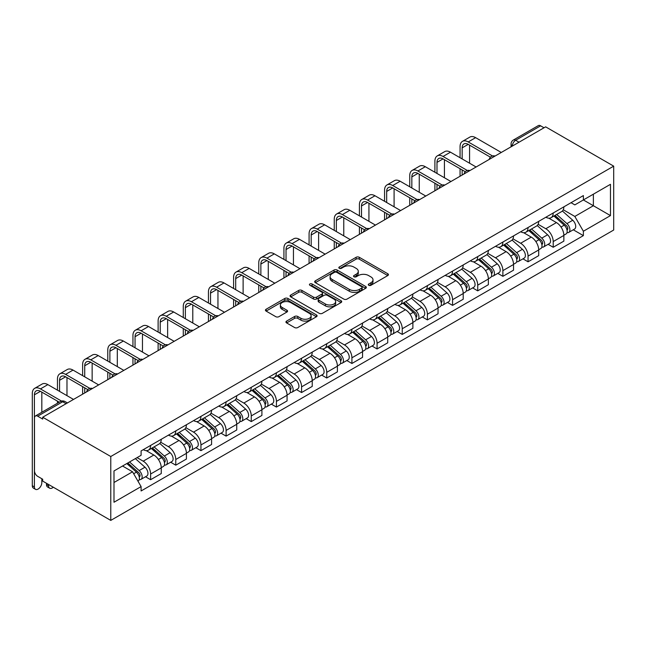 <?xml version="1.0" encoding="UTF-8"?>
<svg xmlns="http://www.w3.org/2000/svg" width="646" height="646" viewBox="0 0 646 646"><rect width="100%" height="100%" fill="white"/><g stroke="black" fill="none" stroke-linecap="round" stroke-linejoin="round"><path stroke-width="0.97" d="M368.737 285.282A1.567 0.904 0 0 0 370.949 285.282L387.77 275.576A2.237 1.292 0 0 0 388.424 274.655A2.237 1.292 0 0 0 387.77 273.743L359.273 257.294A2.237 1.292 0 0 0 356.108 257.294L339.287 267A1.567 0.904 0 0 0 338.827 267.646A1.567 0.904 0 0 0 339.287 268.284A1.567 0.904 0 0 0 341.5 268.284L343.68 267.024A7.163 4.134 0 0 1 353.814 267.024L356.188 268.397A7.163 4.134 0 0 1 358.288 271.32A7.163 4.134 0 0 1 356.188 274.243L354.008 275.503A1.567 0.904 0 0 0 353.548 276.141A1.567 0.904 0 0 0 354.008 276.787A1.567 0.904 0 0 0 356.229 276.787L358.401 275.527A7.163 4.134 0 0 1 368.535 275.527L370.909 276.9A7.163 4.134 0 0 1 373.008 279.823A7.163 4.134 0 0 1 370.909 282.746L368.737 284.006A1.567 0.904 0 0 0 368.277 284.644A1.567 0.904 0 0 0 368.737 285.282L368.737 284.006M286.598 321.094A2.237 1.292 0 0 0 285.944 322.007A2.237 1.292 0 0 0 286.598 322.919L294.6 327.538A2.237 1.292 0 0 0 297.766 327.538L316.443 316.75A2.237 1.292 0 0 0 317.105 315.837A2.237 1.292 0 0 0 316.443 314.925L287.946 298.468A2.237 1.292 0 0 0 284.781 298.468L266.095 309.256A2.237 1.292 0 0 0 265.441 310.169A2.237 1.292 0 0 0 266.095 311.081L275.753 316.661A2.237 1.292 0 0 0 278.927 316.661L286.921 312.042A2.237 1.292 0 0 0 287.575 311.13A2.237 1.292 0 0 0 286.921 310.217L282.132 307.448A5.992 3.456 0 0 1 280.372 305.009A5.992 3.456 0 0 1 284.07 301.811A5.992 3.456 0 0 1 290.603 302.562L309.361 313.391A5.992 3.456 0 0 1 311.114 315.837A5.992 3.456 0 0 1 307.415 319.035A5.992 3.456 0 0 1 300.891 318.284L297.766 316.475A2.237 1.292 0 0 0 294.6 316.475L286.598 321.094L286.598 322.919M110.773 456.512L42.701 417.219L545.636 126.85L613.7 166.151L110.773 456.512L110.773 520.401L613.7 230.033L613.7 166.151M343.834 299.106A2.237 1.292 0 0 0 347.007 299.106L365.684 288.326A2.237 1.292 0 0 0 366.339 287.413A2.237 1.292 0 0 0 365.684 286.493L337.188 270.044A2.237 1.292 0 0 0 334.022 270.044L315.337 280.824A2.237 1.292 0 0 0 314.683 281.745A2.237 1.292 0 0 0 315.337 282.657L343.834 299.106M310.5 285.621A1.567 0.904 0 0 1 312.091 285.847L312.091 283.982L341.064 300.713A2.237 1.292 0 0 1 341.718 301.625A2.237 1.292 0 0 1 341.064 302.538L322.386 313.326A2.237 1.292 0 0 1 319.221 313.326L290.716 296.869L290.716 295.044A2.237 1.292 0 0 0 290.062 295.957A2.237 1.292 0 0 0 290.716 296.869M290.716 295.044L298.71 290.425A2.237 1.292 0 0 1 301.884 290.425L313.439 297.095A2.237 1.292 0 0 0 316.605 297.095L321.91 294.035A2.237 1.292 0 0 0 322.564 293.123A2.237 1.292 0 0 0 321.91 292.21L309.878 285.257A1.567 0.904 0 0 1 309.418 284.62A1.567 0.904 0 0 1 310.387 283.788A1.567 0.904 0 0 1 312.091 283.982M42.701 417.219L42.701 419.076L37.702 416.194A4.562 2.632 -120 0 0 35.425 415.967A4.562 2.632 -120 0 0 34.48 418.051L34.48 470.764A4.562 2.632 -120 0 0 37.702 476.352L42.701 479.235L42.701 481.1L110.773 520.401M519.021 142.217L515.629 140.263A4.562 2.632 60 0 0 513.352 140.037L538.352 125.599A4.562 2.632 60 0 1 540.629 125.825L515.629 140.263A4.562 2.632 120 0 0 512.407 145.851L512.407 146.036M544.021 127.787L540.629 125.825M553.21 212.994A10.489 6.056 60 0 1 551.038 217.702L561.689 211.557A10.489 6.056 -120 0 0 563.861 206.849M538.102 224.291L545.797 228.732A10.489 6.056 60 0 1 553.21 241.58L563.861 235.435A10.489 6.056 -120 0 0 556.44 222.587L548.817 218.186M563.861 235.435L563.861 241.12L553.21 247.265L548.107 244.317M551.038 217.702A10.489 6.056 60 0 1 545.878 217.234M553.21 241.58L553.21 247.265M528.048 227.521A10.489 6.056 60 0 1 525.876 232.229L536.519 226.084A10.489 6.056 -120 0 0 538.699 221.376M522.945 258.844L528.048 261.791L538.699 255.646L538.699 249.962A10.489 6.056 -120 0 0 531.278 237.114L523.656 232.713M525.876 232.229A10.489 6.056 60 0 1 520.708 231.761M512.94 238.818L520.628 243.259A10.489 6.056 60 0 1 528.048 256.107L528.048 261.791M502.887 242.048A10.489 6.056 60 0 1 500.715 246.756L511.357 240.611A10.489 6.056 -120 0 0 513.53 235.903M497.783 273.371L502.887 276.318L513.538 270.173L513.538 264.489A10.489 6.056 -120 0 0 506.117 251.641L498.494 247.24M500.715 246.756A10.489 6.056 60 0 1 495.547 246.287M487.778 253.345L495.466 257.786A10.489 6.056 60 0 1 502.887 270.634L502.887 276.318M477.725 256.575A10.489 6.056 60 0 1 475.553 261.283L486.196 255.138A10.489 6.056 -120 0 0 488.368 250.43M472.622 287.898L477.725 290.845L488.368 284.7L488.368 279.015A10.489 6.056 -120 0 0 480.955 266.168L473.332 261.767M475.553 261.283A10.489 6.056 60 0 1 470.385 260.814M462.617 267.872L470.304 272.313A10.489 6.056 60 0 1 477.725 285.169L477.725 290.845M452.563 271.102A10.489 6.056 60 0 1 450.391 275.81L461.034 269.665A10.489 6.056 -120 0 0 463.206 264.957M447.46 302.425L452.563 305.372L463.206 299.227L463.206 293.542A10.489 6.056 -120 0 0 455.785 280.695L448.171 276.294M450.391 275.81A10.489 6.056 60 0 1 445.223 275.341M437.455 282.399L445.142 286.84A10.489 6.056 60 0 1 452.563 299.696L452.563 305.372M427.402 285.629A10.489 6.056 60 0 1 425.23 290.337L435.872 284.192A10.489 6.056 -120 0 0 438.045 279.484M422.298 316.952L427.402 319.899L438.045 313.754L438.045 308.077A10.489 6.056 -120 0 0 430.624 295.222L423.009 290.821M425.23 290.337A10.489 6.056 60 0 1 420.062 289.868M412.293 296.926L419.981 301.367A10.489 6.056 60 0 1 427.402 314.222L427.402 319.899M402.24 300.156A10.489 6.056 60 0 1 400.068 304.872L410.711 298.718A10.489 6.056 -120 0 0 412.883 294.011M397.137 331.479L402.24 334.426L412.883 328.281L412.883 322.604A10.489 6.056 -120 0 0 405.462 309.749L397.847 305.348M400.068 304.872A10.489 6.056 60 0 1 394.9 304.395M387.132 311.453L394.819 315.894A10.489 6.056 60 0 1 402.24 328.749L402.24 334.426M377.078 314.683A10.489 6.056 60 0 1 374.898 319.399L385.549 313.245A10.489 6.056 -120 0 0 387.721 308.538M371.975 346.006L377.078 348.953L387.721 342.808L387.721 337.131A10.489 6.056 -120 0 0 380.3 324.276L372.685 319.875M374.898 319.399A10.489 6.056 60 0 1 369.738 318.922M361.97 325.988L369.657 330.421A10.489 6.056 60 0 1 377.078 343.276L377.078 348.953M351.909 329.21A10.489 6.056 60 0 1 349.736 333.925L360.387 327.78A10.489 6.056 -120 0 0 362.559 323.065M346.805 360.533L351.917 363.48L362.559 357.335L362.559 351.658A10.489 6.056 -120 0 0 355.139 338.803L347.516 334.402M349.736 333.925A10.489 6.056 60 0 1 344.576 333.449M336.8 340.515L344.496 344.948A10.489 6.056 60 0 1 351.917 357.803L351.917 363.48M326.747 343.737A10.489 6.056 60 0 1 324.575 348.452L335.226 342.307A10.489 6.056 -120 0 0 337.398 337.592M321.643 375.06L326.747 378.007L337.398 371.862L337.398 366.185A10.489 6.056 -120 0 0 329.977 353.33L322.354 348.929M324.575 348.452A10.489 6.056 60 0 1 319.415 347.976M311.638 355.042L319.334 359.475A10.489 6.056 60 0 1 326.747 372.33L326.747 378.007M301.585 358.264A10.489 6.056 60 0 1 299.413 362.979L310.064 356.834A10.489 6.056 -120 0 0 312.236 352.118M296.482 389.595L301.585 392.534L312.236 386.389L312.236 380.712A10.489 6.056 -120 0 0 304.815 367.857L297.192 363.464M299.413 362.979A10.489 6.056 60 0 1 294.245 362.503M286.477 369.569L294.164 374.002A10.489 6.056 60 0 1 301.585 386.857L301.585 392.534M276.423 372.799A10.489 6.056 60 0 1 274.251 377.506L284.894 371.361A10.489 6.056 -120 0 0 287.074 366.645M271.32 404.121L276.423 407.069L287.074 400.916L287.074 395.239A10.489 6.056 -120 0 0 279.653 382.384L272.031 377.991M274.251 377.506A10.489 6.056 60 0 1 269.083 377.03M261.315 384.095L269.002 388.537A10.489 6.056 60 0 1 276.423 401.384L276.423 407.069M251.262 387.325A10.489 6.056 60 0 1 249.09 392.033L259.732 385.888A10.489 6.056 -120 0 0 261.905 381.172M246.158 418.648L251.262 421.596L261.905 415.443L261.905 409.766A10.489 6.056 -120 0 0 254.492 396.91L246.869 392.518M249.09 392.033A10.489 6.056 60 0 1 243.922 391.557M236.153 398.622L243.841 403.064A10.489 6.056 60 0 1 251.262 415.911L251.262 421.596M226.1 401.852A10.489 6.056 60 0 1 223.928 406.56L234.571 400.415A10.489 6.056 -120 0 0 236.743 395.707M220.997 433.175L226.1 436.123L236.743 429.978L236.743 424.293A10.489 6.056 -120 0 0 229.33 411.445L221.707 407.045M223.928 406.56A10.489 6.056 60 0 1 218.76 406.084M210.992 413.149L218.679 417.591A10.489 6.056 60 0 1 226.1 430.438L226.1 436.123M200.938 416.379A10.489 6.056 60 0 1 198.766 421.087L209.409 414.942A10.489 6.056 -120 0 0 211.581 410.234M195.835 447.702L200.938 450.65L211.581 444.505L211.581 438.82A10.489 6.056 -120 0 0 204.16 425.972L196.546 421.572M198.766 421.087A10.489 6.056 60 0 1 193.598 420.611M185.83 427.676L193.517 432.117A10.489 6.056 60 0 1 200.938 444.965L200.938 450.65M175.777 430.906A10.489 6.056 60 0 1 173.604 435.614L184.247 429.469A10.489 6.056 -120 0 0 186.419 424.761M170.673 462.229L175.777 465.177L186.419 459.031L186.419 453.347A10.489 6.056 -120 0 0 178.999 440.499L171.384 436.098M173.604 435.614A10.489 6.056 60 0 1 168.436 435.146M160.668 442.203L168.356 446.644A10.489 6.056 60 0 1 175.777 459.492L175.777 465.177M150.615 445.433A10.489 6.056 60 0 1 148.443 450.141L159.086 443.996A10.489 6.056 -120 0 0 161.258 439.288M145.511 476.756L150.615 479.703L161.258 473.558L161.258 467.874A10.489 6.056 -120 0 0 153.837 455.026L146.222 450.625M148.443 450.141A10.489 6.056 60 0 1 143.275 449.673M137.065 457.634L143.194 461.171A10.489 6.056 60 0 1 150.615 474.019L150.615 479.703M571.04 202.699L574.827 204.887L610.47 184.312L593.375 194.18L593.375 205.727L574.827 216.442L563.264 209.764M113.995 482.497L132.543 471.79L141.094 486.591L113.995 502.241L113.995 470.95L141.094 455.301L141.094 450.924L583.378 195.576L583.378 199.953L610.47 215.602L583.378 231.244L574.827 216.442M610.47 184.312L610.47 215.602M141.094 486.591L141.094 490.968L583.378 235.62L583.378 231.244M132.543 471.79L122.546 466.016M573.268 229.79L583.378 235.62M369.359 285.508L370.909 284.611A7.163 4.134 0 0 0 373.008 281.688L373.008 279.823M358.288 271.32L358.288 273.185A7.163 4.134 0 0 1 356.188 276.108L354.638 277.005M387.745 275.592L359.273 259.151A2.237 1.292 0 0 0 356.108 259.151L339.909 268.502M365.652 288.342L337.188 271.901A2.237 1.292 0 0 0 334.022 271.901L315.369 282.673M361.728 288.051A1.567 0.904 0 0 0 362.188 287.413A1.567 0.904 0 0 0 361.728 286.767L336.711 272.329A1.567 0.904 0 0 0 334.499 272.329L332.197 273.654A7.163 4.134 0 0 0 330.098 276.577A7.163 4.134 0 0 0 332.197 279.5L349.3 289.376A7.163 4.134 0 0 0 359.434 289.376L361.728 288.051L361.728 289.909A1.567 0.904 0 0 0 362.188 289.271L362.188 287.413M330.098 276.577L330.098 278.442A7.163 4.134 0 0 0 332.197 281.365L332.197 279.5M361.728 289.909L359.434 291.241A7.163 4.134 0 0 1 349.3 291.241L332.197 281.365M290.748 296.885L298.71 292.291L298.71 290.425M322.564 293.123L322.564 294.988A2.237 1.292 0 0 1 321.91 295.9L316.605 298.961A2.237 1.292 0 0 1 313.439 298.961L301.884 292.291A2.237 1.292 0 0 0 298.71 292.291M312.091 285.847L341.04 302.554M325.431 304.024A5.992 3.456 0 0 0 331.955 304.775A5.992 3.456 0 0 0 335.654 301.577A5.992 3.456 0 0 0 333.901 299.13L327.288 295.319A2.237 1.292 0 0 0 324.122 295.319L318.817 298.379A2.237 1.292 0 0 0 318.163 299.292A2.237 1.292 0 0 0 318.817 300.204L325.431 304.024L325.431 305.889A5.992 3.456 0 0 0 331.955 306.632A5.992 3.456 0 0 0 335.654 303.442L335.654 301.577M318.163 299.292L318.163 301.157A2.237 1.292 0 0 0 318.817 302.07L318.817 300.204M325.431 305.889L318.817 302.07M311.114 315.837L311.114 317.703A5.992 3.456 0 0 1 307.415 320.892A5.992 3.456 0 0 1 300.891 320.141L297.766 318.341A2.237 1.292 0 0 0 294.6 318.341L286.63 322.935M280.372 305.009L280.372 306.866A5.992 3.456 0 0 0 282.132 309.313L282.132 307.448M286.921 310.217L286.921 312.042L282.132 309.313M316.419 316.766L287.946 300.333A2.237 1.292 0 0 0 284.781 300.333L266.128 311.097L266.095 309.256M553.937 216.03L564.192 225.179A5.701 3.295 60 0 1 565.985 233.997L563.853 235.225M554.211 216.273L559.04 219.059M554.979 215.433L566.38 225.615A2.737 1.583 60 0 1 567.245 229.847A2.737 1.583 60 0 1 566.994 229.944M556.682 214.448L566.938 223.597A5.701 3.295 60 0 1 568.73 232.415A5.701 3.295 60 0 1 567.002 232.592M562.4 211.016L572.744 220.246A5.701 3.295 60 0 1 574.536 229.064L568.73 232.415M462.156 158.932L462.156 147.853A8.551 4.942 60 0 1 463.933 143.937A8.551 4.942 60 0 1 468.213 144.357L490.427 157.188M501.272 152.464L475.626 137.655A11.523 6.654 -120 0 0 469.868 137.081L462.447 141.369A11.523 6.654 -120 0 0 460.065 146.642L460.065 157.721M492.51 155.969L468.213 141.942A11.523 6.654 -120 0 0 462.447 141.369M460.065 168.711L460.065 176.253M462.156 175.042L462.156 169.922M469.577 163.22L469.577 145.148M528.775 230.557L539.03 239.706A5.701 3.295 60 0 1 540.823 248.524L538.691 249.752M529.05 230.8L533.879 233.586M529.809 229.96L541.219 240.142A2.737 1.583 60 0 1 542.083 244.374A2.737 1.583 60 0 1 541.832 244.471M531.521 228.975L541.776 238.124A5.701 3.295 60 0 1 543.561 246.942A5.701 3.295 60 0 1 541.841 247.127M537.238 225.543L547.582 234.773A5.701 3.295 60 0 1 549.375 243.59L543.561 246.942M503.614 245.084L513.869 254.233A5.701 3.295 60 0 1 515.661 263.051L513.53 264.279M503.888 245.327L508.717 248.112M504.647 244.487L516.057 254.669A2.737 1.583 60 0 1 516.921 258.901A2.737 1.583 60 0 1 516.671 258.998M506.359 243.502L516.614 252.651A5.701 3.295 60 0 1 518.399 261.469A5.701 3.295 60 0 1 516.679 261.654M512.076 240.07L522.42 249.299A5.701 3.295 60 0 1 524.205 258.117L518.399 261.469M436.995 173.459L436.995 162.38A8.551 4.942 60 0 1 438.771 158.464A8.551 4.942 60 0 1 443.043 158.884L465.265 171.715M476.11 166.991L450.464 152.181A11.523 6.654 -120 0 0 444.706 151.608L437.285 155.896A11.523 6.654 -120 0 0 434.903 161.169L434.903 172.248M467.349 170.496L443.043 156.469A11.523 6.654 -120 0 0 437.285 155.896M434.903 183.238L434.903 190.78M436.995 189.569L436.995 184.449M444.416 177.747L444.416 159.675M411.833 187.986L411.833 176.907A8.551 4.942 60 0 1 413.61 172.991A8.551 4.942 60 0 1 417.881 173.411L440.104 186.242M450.948 181.518L425.302 166.708A11.523 6.654 -120 0 0 419.545 166.143L412.124 170.423A11.523 6.654 -120 0 0 409.742 175.696L409.742 186.775M442.187 185.022L417.881 170.996A11.523 6.654 -120 0 0 412.124 170.423M409.742 197.765L409.742 205.307M411.833 204.096L411.833 198.976M419.254 192.274L419.254 174.21M478.452 259.611L488.707 268.76A5.701 3.295 60 0 1 490.5 277.578L488.368 278.806M478.726 259.853L483.547 262.639M479.485 259.014L490.895 269.196A2.737 1.583 60 0 1 491.759 273.428A2.737 1.583 60 0 1 491.509 273.524M481.197 258.029L491.453 267.178A5.701 3.295 60 0 1 493.237 275.995A5.701 3.295 60 0 1 491.517 276.181M486.914 254.597L497.258 263.826A5.701 3.295 60 0 1 499.043 272.644L493.237 275.995M453.29 274.138L463.545 283.287A5.701 3.295 60 0 1 465.338 292.105L463.206 293.332M453.565 274.38L458.385 277.166M454.324 273.541L465.734 283.723A2.737 1.583 60 0 1 466.59 287.954A2.737 1.583 60 0 1 466.347 288.051M456.036 272.555L466.283 281.704A5.701 3.295 60 0 1 468.075 290.522A5.701 3.295 60 0 1 466.355 290.708M461.753 269.124L472.089 278.353A5.701 3.295 60 0 1 473.881 287.171L468.075 290.522M428.128 288.665L438.384 297.814A5.701 3.295 60 0 1 440.168 306.632L438.045 307.859M428.403 288.907L433.224 291.693M429.162 288.068L440.572 298.25A2.737 1.583 60 0 1 441.428 302.481A2.737 1.583 60 0 1 441.178 302.578M430.874 287.082L441.121 296.231A5.701 3.295 60 0 1 442.914 305.049A5.701 3.295 60 0 1 441.194 305.235M436.591 283.651L446.927 292.88A5.701 3.295 60 0 1 448.72 301.698L442.914 305.049M386.671 202.513L386.671 191.434A8.551 4.942 60 0 1 388.448 187.518A8.551 4.942 60 0 1 392.72 187.946L414.942 200.769M425.787 196.045L400.14 181.235A11.523 6.654 -120 0 0 394.383 180.67L386.962 184.95A11.523 6.654 -120 0 0 384.572 190.223L384.572 201.302M417.025 199.549L392.72 185.523A11.523 6.654 -120 0 0 386.962 184.95M384.572 212.292L384.572 219.834M386.671 218.623L386.671 213.503M394.092 206.801L394.092 188.737M361.51 217.04L361.51 205.961A8.551 4.942 60 0 1 363.278 202.045A8.551 4.942 60 0 1 367.558 202.473L389.78 215.296M400.625 210.572L374.979 195.762A11.523 6.654 -120 0 0 369.221 195.197L361.8 199.477A11.523 6.654 -120 0 0 359.41 204.75L359.41 215.837M391.864 214.076L367.558 200.05A11.523 6.654 -120 0 0 361.8 199.477M359.41 226.819L359.41 234.361M361.51 233.158L361.51 228.03M368.931 221.328L368.931 203.264M336.348 231.575L336.348 220.488A8.551 4.942 60 0 1 338.116 216.571A8.551 4.942 60 0 1 342.396 216.999L364.619 229.823M375.463 225.099L349.817 210.289A11.523 6.654 -120 0 0 344.06 209.724L336.639 214.004A11.523 6.654 -120 0 0 334.248 219.277L334.248 230.364M366.702 228.611L342.396 214.577A11.523 6.654 -120 0 0 336.639 214.004M334.248 241.346L334.248 248.896M336.348 247.684L336.348 242.557M343.769 235.855L343.769 217.791M402.967 303.192L413.222 312.341A5.701 3.295 60 0 1 415.007 321.159L412.883 322.386M403.233 303.434L408.062 306.22M404 302.594L415.41 312.777A2.737 1.583 60 0 1 416.266 317.008A2.737 1.583 60 0 1 416.016 317.105M405.704 301.609L415.959 310.758A5.701 3.295 60 0 1 417.752 319.576A5.701 3.295 60 0 1 416.032 319.762M411.421 298.177L421.765 307.407A5.701 3.295 60 0 1 423.558 316.225L417.752 319.576M311.186 246.102L311.186 235.015A8.551 4.942 60 0 1 312.955 231.098A8.551 4.942 60 0 1 317.234 231.526L339.457 244.358M350.302 239.626L324.655 224.816A11.523 6.654 -120 0 0 318.89 224.251L311.477 228.531A11.523 6.654 -120 0 0 309.087 233.804L309.087 244.891M341.54 243.138L317.234 229.104A11.523 6.654 -120 0 0 311.477 228.531M309.087 255.881L309.087 263.423M311.186 262.211L311.186 257.084M318.607 250.382L318.607 232.318M377.805 317.719L388.06 326.868A5.701 3.295 60 0 1 389.845 335.686L387.721 336.913M378.072 317.961L382.9 320.747M378.839 317.121L390.249 327.304A2.737 1.583 60 0 1 391.105 331.535A2.737 1.583 60 0 1 390.854 331.632M380.542 316.136L390.798 325.285A5.701 3.295 60 0 1 392.59 334.103A5.701 3.295 60 0 1 390.862 334.289M386.26 312.704L396.604 321.934A5.701 3.295 60 0 1 398.396 330.752L392.59 334.103M286.025 260.629L286.025 249.542A8.551 4.942 60 0 1 287.793 245.625A8.551 4.942 60 0 1 292.073 246.053L314.295 258.885M325.14 254.153L299.494 239.343A11.523 6.654 -120 0 0 293.728 238.778L286.315 243.058A11.523 6.654 -120 0 0 283.925 248.33L283.925 259.417M316.379 257.665L292.073 243.631A11.523 6.654 -120 0 0 286.315 243.058M283.925 270.408L283.925 277.95M286.025 276.738L286.025 271.611M293.445 264.908L293.445 246.845M352.643 332.246L362.89 341.395A5.701 3.295 60 0 1 364.683 350.213L362.559 351.44M352.91 332.488L357.739 335.274M353.677 331.648L365.087 341.831A2.737 1.583 60 0 1 365.943 346.062A2.737 1.583 60 0 1 365.693 346.167M355.381 330.663L365.636 339.812A5.701 3.295 60 0 1 367.429 348.63A5.701 3.295 60 0 1 365.701 348.816M361.098 327.231L371.442 336.461A5.701 3.295 60 0 1 373.235 345.279L367.429 348.63M260.863 275.156L260.863 264.069A8.551 4.942 60 0 1 262.631 260.152A8.551 4.942 60 0 1 266.911 260.58L289.133 273.411M299.978 268.679L274.332 253.878A11.523 6.654 -120 0 0 268.566 253.305L261.145 257.584A11.523 6.654 -120 0 0 258.763 262.857L258.763 273.944M291.209 272.192L266.911 258.158A11.523 6.654 -120 0 0 261.145 257.584M258.763 284.934L258.763 292.476M260.863 291.265L260.863 286.146M268.276 279.435L268.276 261.372M327.482 346.773L337.729 355.922A5.701 3.295 60 0 1 339.521 364.74L337.39 365.975M327.748 347.015L332.577 349.801M328.515 346.175L339.925 356.358A2.737 1.583 60 0 1 340.781 360.589A2.737 1.583 60 0 1 340.531 360.694M330.219 345.19L340.474 354.339A5.701 3.295 60 0 1 342.267 363.157A5.701 3.295 60 0 1 340.539 363.343M335.936 341.758L346.28 350.988A5.701 3.295 60 0 1 348.073 359.806L342.267 363.157M235.701 289.683L235.701 278.596A8.551 4.942 60 0 1 237.47 274.679A8.551 4.942 60 0 1 241.749 275.107L263.964 287.938M274.808 283.206L249.162 268.405A11.523 6.654 -120 0 0 243.405 267.832L235.984 272.111A11.523 6.654 -120 0 0 233.602 277.392L233.602 288.471M266.047 286.719L241.749 272.685A11.523 6.654 -120 0 0 235.984 272.111M233.602 299.461L233.602 307.003M235.701 305.792L235.701 300.673M243.114 293.962L243.114 275.899M302.312 361.3L312.567 370.449A5.701 3.295 60 0 1 314.36 379.267L312.228 380.502M302.586 361.542L307.415 364.328M303.354 360.702L314.755 370.885A2.737 1.583 60 0 1 315.619 375.116A2.737 1.583 60 0 1 315.369 375.221M305.057 359.717L315.313 368.866A5.701 3.295 60 0 1 317.097 377.684A5.701 3.295 60 0 1 315.377 377.87M310.774 356.285L321.119 365.515A5.701 3.295 60 0 1 322.911 374.333L317.097 377.684M210.531 304.209L210.531 293.131A8.551 4.942 60 0 1 212.308 289.214A8.551 4.942 60 0 1 216.58 289.634L238.802 302.465M249.647 297.733L224 282.932A11.523 6.654 -120 0 0 218.243 282.359L210.822 286.646A11.523 6.654 -120 0 0 208.44 291.919L208.44 302.998M240.885 301.246L216.58 287.212A11.523 6.654 -120 0 0 210.822 286.646M208.44 313.988L208.44 321.53M210.531 320.319L210.531 315.2M217.952 308.489L217.952 290.425M277.15 375.827L287.405 384.984A5.701 3.295 60 0 1 289.198 393.802L287.066 395.029M277.425 376.069L282.254 378.863M278.184 375.237L289.594 385.412A2.737 1.583 60 0 1 290.458 389.643A2.737 1.583 60 0 1 290.207 389.748M279.896 374.244L290.151 383.393A5.701 3.295 60 0 1 291.935 392.219A5.701 3.295 60 0 1 290.215 392.397M285.613 370.812L295.957 380.042A5.701 3.295 60 0 1 297.741 388.86L291.935 392.219M185.37 318.736L185.37 307.657A8.551 4.942 60 0 1 187.146 303.741A8.551 4.942 60 0 1 191.418 304.161L213.64 316.992M224.485 312.26L198.839 297.459A11.523 6.654 -120 0 0 193.081 296.885L185.66 301.173A11.523 6.654 -120 0 0 183.278 306.446L183.278 317.525M215.724 315.773L191.418 301.739A11.523 6.654 -120 0 0 185.66 301.173M183.278 328.515L183.278 336.057M185.37 334.846L185.37 329.726M192.791 323.016L192.791 304.952M251.988 390.362L262.244 399.511A5.701 3.295 60 0 1 264.036 408.329L261.905 409.556M252.263 390.604L257.092 393.39M253.022 389.764L264.432 399.939A2.737 1.583 60 0 1 265.296 404.178A2.737 1.583 60 0 1 265.046 404.275M254.734 388.771L264.989 397.928A5.701 3.295 60 0 1 266.774 406.746A5.701 3.295 60 0 1 265.054 406.923M260.451 385.339L270.795 394.569A5.701 3.295 60 0 1 272.58 403.387L266.774 406.746M160.208 333.263L160.208 322.184A8.551 4.942 60 0 1 161.984 318.268A8.551 4.942 60 0 1 166.256 318.688L188.479 331.519M199.323 326.787L173.677 311.986A11.523 6.654 -120 0 0 167.92 311.412L160.499 315.7A11.523 6.654 -120 0 0 158.117 320.973L158.117 332.052M190.562 330.3L166.256 316.265A11.523 6.654 -120 0 0 160.499 315.7M158.117 343.042L158.117 350.584M160.208 349.373L160.208 344.253M167.629 337.543L167.629 319.479M226.827 404.889L237.082 414.038A5.701 3.295 60 0 1 238.875 422.855L236.743 424.083M227.101 405.131L231.922 407.917M227.86 404.291L239.27 414.466A2.737 1.583 60 0 1 240.134 418.705A2.737 1.583 60 0 1 239.884 418.802M229.572 403.306L239.819 412.455A5.701 3.295 60 0 1 241.612 421.273A5.701 3.295 60 0 1 239.892 421.45M235.289 399.866L245.633 409.096A5.701 3.295 60 0 1 247.418 417.914L241.612 421.273M135.046 347.79L135.046 336.711A8.551 4.942 60 0 1 136.815 332.795A8.551 4.942 60 0 1 141.094 333.215L163.317 346.046M174.162 341.322L148.515 326.513A11.523 6.654 -120 0 0 142.758 325.939L135.337 330.227A11.523 6.654 -120 0 0 132.947 335.5L132.947 346.579M165.4 344.827L141.094 330.792A11.523 6.654 -120 0 0 135.337 330.227M132.947 357.569L132.947 365.111M135.046 363.9L135.046 358.78M142.467 352.078L142.467 334.006M201.665 419.415L211.92 428.564A5.701 3.295 60 0 1 213.705 437.382L211.581 438.61M201.94 419.658L206.76 422.444M202.699 418.818L214.109 428.992A2.737 1.583 60 0 1 214.965 433.232A2.737 1.583 60 0 1 214.722 433.329M204.411 417.833L214.658 426.982A5.701 3.295 60 0 1 216.45 435.8A5.701 3.295 60 0 1 214.73 435.977M210.128 414.401L220.464 423.623A5.701 3.295 60 0 1 222.256 432.449L216.45 435.8M109.885 362.317L109.885 351.238A8.551 4.942 60 0 1 111.653 347.322A8.551 4.942 60 0 1 115.933 347.742L138.155 360.573M149 355.849L123.354 341.04A11.523 6.654 -120 0 0 117.596 340.466L110.175 344.754A11.523 6.654 -120 0 0 107.785 350.027L107.785 361.106M140.239 359.354L115.933 345.319A11.523 6.654 -120 0 0 110.175 344.754M107.785 372.096L107.785 379.638M109.885 378.427L109.885 373.307M117.306 366.605L117.306 348.533M176.503 433.942L186.759 443.091A5.701 3.295 60 0 1 188.543 451.909L186.419 453.137M176.778 434.185L181.599 436.971M177.537 433.345L188.947 443.527A2.737 1.583 60 0 1 189.803 447.759A2.737 1.583 60 0 1 189.553 447.856M179.241 432.36L189.496 441.509A5.701 3.295 60 0 1 191.289 450.327A5.701 3.295 60 0 1 189.569 450.504M184.958 428.928L195.302 438.158A5.701 3.295 60 0 1 197.095 446.975L191.289 450.327M84.723 376.844L84.723 365.765A8.551 4.942 60 0 1 86.491 361.849A8.551 4.942 60 0 1 90.771 362.269L112.993 375.1M123.838 370.376L98.192 355.566A11.523 6.654 -120 0 0 92.435 354.993L85.014 359.281A11.523 6.654 -120 0 0 82.623 364.554L82.623 375.633M115.077 373.881L90.771 359.854A11.523 6.654 -120 0 0 85.014 359.281M82.623 386.623L82.623 394.165M84.723 392.954L84.723 387.834M92.144 381.132L92.144 363.06M151.342 448.469L161.597 457.618A5.701 3.295 60 0 1 163.381 466.436L161.258 467.664M151.608 448.712L156.437 451.497M152.375 447.872L163.785 458.054A2.737 1.583 60 0 1 164.641 462.286A2.737 1.583 60 0 1 164.391 462.383M154.079 446.887L164.334 456.036A5.701 3.295 60 0 1 166.127 464.854A5.701 3.295 60 0 1 164.407 465.039M159.796 443.455L170.14 452.685A5.701 3.295 60 0 1 171.933 461.502L166.127 464.854M59.561 391.371L59.561 380.292A8.551 4.942 60 0 1 61.33 376.376A8.551 4.942 60 0 1 65.609 376.796L87.832 389.627M98.677 384.903L73.03 370.093A11.523 6.654 -120 0 0 67.265 369.52L59.852 373.808A11.523 6.654 -120 0 0 57.462 379.081L57.462 390.16M89.915 388.407L65.609 374.381A11.523 6.654 -120 0 0 59.852 373.808M57.462 401.15L57.462 403.241M66.982 395.659L66.982 377.587M49.677 488.206L47.578 486.995A5.249 3.028 -60 0 1 46.496 484.589L48.587 485.8A5.249 3.028 120 0 0 49.677 488.206A5.249 3.028 120 0 0 53.295 487.213M126.802 463.553L136.427 472.145A5.701 3.295 60 0 1 138.22 480.963L137.937 481.125M126.899 463.497L131.275 466.024M127.835 462.956L138.624 472.581A2.737 1.583 60 0 1 139.479 476.813A2.737 1.583 60 0 1 139.229 476.91M129.547 461.971L139.173 470.563A5.701 3.295 60 0 1 140.965 479.38A5.701 3.295 60 0 1 139.237 479.566M135.353 458.62L144.979 467.211A5.701 3.295 60 0 1 146.771 476.029L140.965 479.38M48.587 485.8L48.587 484.5M46.496 483.289L46.496 484.589M35.482 489.321L33.39 488.11A5.249 3.028 -60 0 1 32.3 485.711L34.4 486.923A5.249 3.028 120 0 0 35.482 489.321A5.249 3.028 120 0 0 39.527 487.916A5.249 3.028 120 0 0 41.82 482.635L41.82 478.726M34.4 486.923L34.4 394.819A8.551 4.942 60 0 1 36.168 390.903A8.551 4.942 60 0 1 40.448 391.323L59.271 402.2M73.515 399.43L47.869 384.62A11.523 6.654 -120 0 0 42.103 384.055L34.682 388.335A11.523 6.654 -120 0 0 32.3 393.608L32.3 485.711M61.523 401.077L40.448 388.908A11.523 6.654 -120 0 0 34.682 388.335M41.82 412.269L41.82 392.122M512.569 145.939L512.407 145.851A4.562 2.632 0 0 1 511.067 143.985L511.067 146.804M175.777 459.492L186.419 453.347M200.938 444.965L211.581 438.82M226.1 430.438L236.743 424.293M251.262 415.911L261.905 409.766M276.423 401.384L287.074 395.239M301.585 386.857L312.236 380.712M326.747 372.33L337.398 366.185M351.917 357.803L362.559 351.658M377.078 343.276L387.721 337.131M402.24 328.749L412.883 322.604M427.402 314.222L438.045 308.077M452.563 299.696L463.206 293.542M477.725 285.169L488.368 279.015M502.887 270.634L513.538 264.489M528.048 256.107L538.699 249.962M150.615 474.019L161.258 467.874M143.194 461.171L153.837 455.026M168.356 446.644L178.999 440.499M193.517 432.117L204.16 425.972M218.679 417.591L229.33 411.445M243.841 403.064L254.492 396.91M269.002 388.537L279.653 382.384M294.164 374.002L304.815 367.857M319.334 359.475L329.977 353.33M344.496 344.948L355.139 338.803M369.657 330.421L380.3 324.276M394.819 315.894L405.462 309.749M419.981 301.367L430.624 295.222M445.142 286.84L455.785 280.695M470.304 272.313L480.955 266.168M495.466 257.786L506.117 251.641M520.628 243.259L531.278 237.114M545.797 228.732L556.44 222.587M494.699 156.259A4.562 2.632 120 0 0 492.688 157.422M469.537 170.786A4.562 2.632 120 0 0 467.526 171.949M444.375 185.313A4.562 2.632 120 0 0 442.365 186.476M419.214 199.84A4.562 2.632 120 0 0 417.203 201.003M394.052 214.367A4.562 2.632 120 0 0 392.033 215.53M368.89 228.894A4.562 2.632 120 0 0 366.871 230.057M343.729 243.421A4.562 2.632 120 0 0 341.71 244.584M318.567 257.948A4.562 2.632 120 0 0 316.548 259.111M293.397 272.475A4.562 2.632 120 0 0 291.386 273.638M268.235 287.002A4.562 2.632 120 0 0 266.225 288.164M243.074 301.529A4.562 2.632 120 0 0 241.063 302.691M217.912 316.055A4.562 2.632 120 0 0 215.901 317.218M192.75 330.582A4.562 2.632 120 0 0 190.74 331.753M167.589 345.117A4.562 2.632 120 0 0 165.57 346.28M142.427 359.644A4.562 2.632 120 0 0 140.408 360.807M117.265 374.171A4.562 2.632 120 0 0 115.246 375.334M92.103 388.698A4.562 2.632 120 0 0 90.085 389.861M66.094 403.71L62.702 401.755L37.702 416.194M67.426 402.942L64.988 401.529A4.562 2.632 120 0 0 62.702 401.755A4.562 2.632 60 0 0 60.425 401.529L35.425 415.967M370.909 284.611L370.909 282.746M354.008 276.787L354.008 275.503M356.188 276.108L356.188 274.243M339.287 268.284L339.287 267M356.108 259.151L356.108 257.294M359.273 259.151L359.273 257.294M387.77 275.576L387.77 273.743M315.337 282.657L315.337 280.824M334.022 271.901L334.022 270.044M337.188 271.901L337.188 270.044M365.684 288.326L365.684 286.493M349.3 291.241L349.3 289.376M359.434 291.241L359.434 289.376M301.884 292.291L301.884 290.425M313.439 298.961L313.439 297.095M316.605 298.961L316.605 297.095M321.91 295.9L321.91 294.035M341.064 302.538L341.064 300.713M294.6 318.341L294.6 316.475M297.766 318.341L297.766 316.475M300.891 320.141L300.891 318.284M284.781 300.333L284.781 298.468M287.946 300.333L287.946 298.468M316.443 316.75L316.443 314.925M564.192 225.179L560.994 227.021M567.81 228.595L566.784 229.185M572.744 220.246L566.938 223.597M468.213 141.942L475.626 137.655M462.156 147.853L468.213 144.357M539.03 239.706L535.833 241.547M542.648 243.122L541.623 243.712M547.582 234.773L541.776 238.124M513.869 254.233L510.671 256.074M517.486 257.649L516.461 258.238M522.42 249.299L516.614 252.651M443.043 156.469L450.464 152.181M436.995 162.38L443.043 158.884M417.881 170.996L425.302 166.708M411.833 176.907L417.881 173.419M488.707 268.76L485.509 270.609M492.325 272.176L491.299 272.765M497.258 263.826L491.453 267.178M463.545 283.287L460.348 285.136M467.163 286.703L466.129 287.292M472.089 278.353L466.283 281.704M438.384 297.814L435.186 299.663M442.001 301.23L440.968 301.819M446.927 292.88L441.121 296.231M392.72 185.523L400.14 181.235M386.671 191.434L392.72 187.946M367.558 200.05L374.979 195.762M361.51 205.961L367.558 202.473M342.396 214.577L349.817 210.289M336.348 220.488L342.396 216.999M413.222 312.341L410.024 314.19M416.832 315.757L415.806 316.346M421.765 307.407L415.959 310.758M317.234 229.104L324.655 224.816M311.186 235.015L317.234 231.526M388.06 326.868L384.863 328.717M391.67 330.284L390.644 330.881M396.604 321.934L390.798 325.285M292.073 243.631L299.494 239.343M286.025 249.542L292.073 246.053M362.89 341.395L359.693 343.244M366.508 344.811L365.483 345.408M371.442 336.461L365.636 339.812M266.911 258.158L274.332 253.878M260.863 264.069L266.911 260.58M337.729 355.922L334.531 357.771M341.346 359.337L340.321 359.935M346.28 350.988L340.474 354.339M241.749 272.685L249.162 268.405M235.701 278.596L241.749 275.107M312.567 370.449L309.369 372.298M316.185 373.864L315.159 374.462M321.119 365.515L315.313 368.866M216.58 287.212L224 282.932M210.531 293.131L216.58 289.634M287.405 384.984L284.208 386.825M291.023 388.391L289.997 388.989M295.957 380.042L290.151 383.393M191.418 301.739L198.839 297.459M185.37 307.657L191.418 304.161M262.244 399.511L259.046 401.352M265.861 402.918L264.836 403.516M270.795 394.569L264.989 397.928M166.256 316.265L173.677 311.986M160.208 322.184L166.256 318.688M237.082 414.038L233.884 415.879M240.7 417.445L239.666 418.043M245.633 409.096L239.819 412.455M141.094 330.792L148.515 326.513M135.046 336.711L141.094 333.215M211.92 428.564L208.723 430.406M215.538 431.972L214.504 432.57M220.464 423.623L214.658 426.982M115.933 345.319L123.354 341.04M109.885 351.238L115.933 347.742M186.759 443.091L183.561 444.933M190.376 446.507L189.343 447.097M195.302 438.158L189.496 441.509M90.771 359.854L98.192 355.566M84.723 365.765L90.771 362.269M161.597 457.618L158.399 459.459M165.206 461.034L164.181 461.624M170.14 452.685L164.334 456.036M65.609 374.381L73.03 370.093M59.561 380.292L65.609 376.796M136.427 472.145L133.674 473.736M140.045 475.561L139.019 476.15M144.979 467.211L139.173 470.563M40.448 388.908L47.869 384.62M34.4 394.819L40.448 391.331M495.086 156.033A4.562 4.562 0 0 0 489.232 159.417M469.925 170.56A4.562 4.562 0 0 0 464.07 173.944M444.763 185.087A4.562 4.562 0 0 0 438.909 188.471M419.601 199.614A4.562 4.562 0 0 0 413.747 202.997M394.44 214.141A4.562 4.562 0 0 0 388.585 217.524M369.278 228.668A4.562 4.562 0 0 0 363.423 232.051M344.116 243.195A4.562 4.562 0 0 0 338.262 246.578M318.954 257.722A4.562 4.562 0 0 0 313.1 261.105M293.785 272.257A4.562 4.562 0 0 0 287.938 275.632M268.623 286.784A4.562 4.562 0 0 0 262.769 290.159M243.461 301.311A4.562 4.562 0 0 0 237.607 304.686M218.3 315.837A4.562 4.562 0 0 0 212.445 319.213M193.138 330.364A4.562 4.562 0 0 0 187.283 333.74M167.976 344.891A4.562 4.562 0 0 0 162.122 348.267M142.814 359.418A4.562 4.562 0 0 0 136.96 362.794M117.653 373.945A4.562 4.562 0 0 0 111.798 377.329M92.491 388.472A4.562 4.562 0 0 0 86.637 391.856M64.988 401.529A4.562 4.562 0 0 0 60.425 401.529M513.352 140.037A4.562 4.562 0 0 0 511.067 143.985"/></g></svg>
